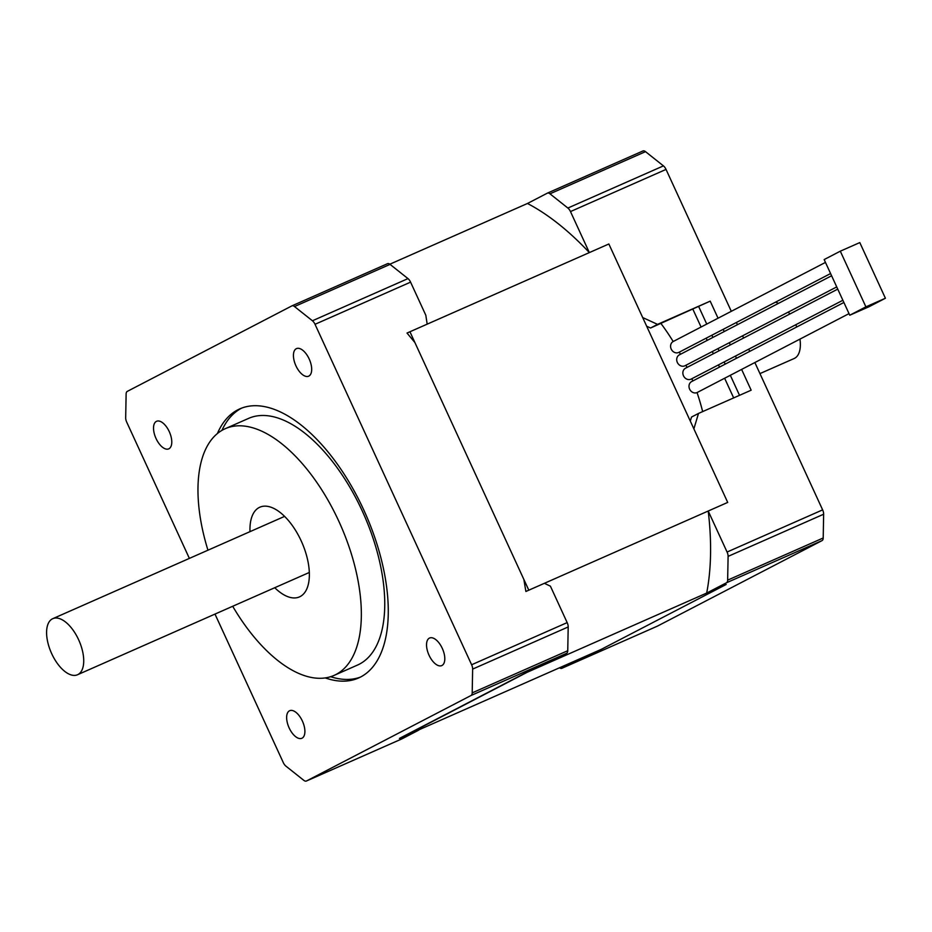 <?xml version="1.0" encoding="UTF-8"?>
<svg xmlns="http://www.w3.org/2000/svg" width="932" height="932" viewBox="0 0 932 932"><rect width="100%" height="100%" fill="white"/><g stroke="black" fill="none" stroke-linecap="round" stroke-linejoin="round"><path stroke-width="1.4" d="M168.948 448.758A15.075 7.444 66.2 0 1 168.739 448.863A15.075 7.444 66.2 0 1 155.842 438.087A15.075 7.444 66.2 0 1 156.576 421.287A15.075 7.444 66.2 0 1 169.368 431.854A15.075 7.444 66.2 0 1 168.948 448.758M308.853 376.085A15.075 7.444 66.2 0 1 308.632 376.19A15.075 7.444 66.2 0 1 295.747 365.402A15.075 7.444 66.2 0 1 296.469 348.615A15.075 7.444 66.2 0 1 309.273 359.181A15.075 7.444 66.2 0 1 308.853 376.085M441.966 665.495A15.075 7.444 66.2 0 1 441.756 665.599A15.075 7.444 66.2 0 1 428.86 654.823A15.075 7.444 66.2 0 1 429.582 638.024A15.075 7.444 66.2 0 1 442.385 648.59A15.075 7.444 66.2 0 1 441.966 665.495M302.061 738.179A15.075 7.444 66.2 0 1 301.852 738.272A15.075 7.444 66.2 0 1 288.955 727.496A15.075 7.444 66.2 0 1 289.689 710.697A15.075 7.444 66.2 0 1 302.481 721.263A15.075 7.444 66.2 0 1 302.061 738.179M249.997 531.648A49.023 24.22 66.2 0 1 259.865 507.194A49.023 24.22 66.2 0 1 301.502 541.574A49.023 24.22 66.2 0 1 300.139 596.573A49.023 24.22 66.2 0 1 299.452 596.899A49.023 24.22 66.2 0 1 274.742 587.719M232.697 606.266A134.825 66.591 -113.8 0 0 334.087 675.397A134.825 66.591 -113.8 0 0 340.588 525.159A134.825 66.591 -113.8 0 0 225.229 428.697A134.825 66.591 -113.8 0 0 223.342 429.605A134.825 66.591 -113.8 0 0 207.953 550.195M334.087 675.397L357.492 665.075A134.825 66.591 -113.8 0 0 363.993 514.837A134.825 66.591 -113.8 0 0 248.634 418.375L225.229 428.697M241.761 408.076A147.081 72.649 -113.8 0 0 221.933 430.386M330.627 676.702A147.081 72.649 -113.8 0 0 360.463 677.086M217.401 433.543A147.081 72.649 66.2 0 1 239.78 408.88A147.081 72.649 66.2 0 1 364.692 512.006A147.081 72.649 66.2 0 1 360.602 677.016A147.081 72.649 66.2 0 1 358.54 678.007A147.081 72.649 66.2 0 1 325.233 677.913M292.031 305.824L387.409 263.733A6.128 3.029 66.2 0 1 387.491 263.698A6.128 3.029 66.2 0 1 390.054 264.373L407.983 278.61A6.128 3.029 66.2 0 1 410.581 282.14L425.819 315.261A768.084 667.51 -117.5 0 0 427.194 324.15L407.016 333.05L414.903 342.545L523.842 579.401L525.881 591.471L544.404 583.304A587.358 510.456 -117.5 0 0 550.416 586.17L567.169 622.599A6.128 3.029 66.2 0 1 568.194 626.945L567.751 650.711A6.128 3.029 66.2 0 1 566.598 653.332L548.995 662.477A587.358 16.042 -24.7 0 0 542.867 665.355L524.343 673.521L399.42 738.424L419.598 729.523A768.084 20.982 -24.7 0 0 418.037 730.502L402.018 738.82A6.128 3.029 66.2 0 1 401.937 738.866A6.128 3.029 66.2 0 1 401.855 738.901M566.598 653.332L471.044 695.493L306.477 780.993L402.018 738.82M306.477 780.993A6.128 3.029 -113.8 0 1 306.383 781.028A6.128 3.029 -113.8 0 1 303.82 780.352L285.891 766.116A6.128 3.029 -113.8 0 1 283.293 762.586L214.989 614.083M189.382 558.396L126.705 422.126A6.128 3.029 -113.8 0 1 125.68 417.781L126.123 394.015A6.128 3.029 -113.8 0 1 127.276 391.393L291.856 305.906A6.128 3.029 -113.8 0 1 291.937 305.859L387.491 263.698M410.581 282.14L315.028 324.301L471.627 664.761L567.169 622.599M315.028 324.301A6.128 3.029 -113.8 0 0 312.43 320.771L294.5 306.546A6.128 3.029 -113.8 0 0 291.937 305.859M471.044 695.493A6.128 3.029 -113.8 0 0 472.198 692.872L472.64 669.106A6.128 3.029 -113.8 0 0 471.627 664.761M52.355 618.871A30.64 15.133 -113.8 0 0 51.505 653.25A30.64 15.133 -113.8 0 0 77.531 674.745A30.64 15.133 -113.8 0 0 79.01 640.599A30.64 15.133 -113.8 0 0 52.786 618.673A30.64 15.133 -113.8 0 0 52.355 618.871M733.67 397.906L724.63 378.252M719.504 367.103L718.49 364.89M713.364 353.741L712.339 351.527M707.213 340.39L706.2 338.176M701.074 327.027L692.919 309.308M702.658 411.583A128.698 63.574 -113.8 0 0 697.043 392.57M692.791 380.978A128.698 63.574 -113.8 0 0 691.882 378.707M686.989 367.441A128.698 63.574 -113.8 0 0 685.964 365.239M680.453 354.288A128.698 63.574 -113.8 0 0 679.312 352.145M673.172 341.52A128.698 63.574 -113.8 0 0 660.893 323.439M690.309 421.089L691.509 417.058L698.511 413.424L751.157 390.193L741.616 369.422M559.491 667.79A6.128 3.029 -113.8 0 0 561.845 668.302A6.128 3.029 -113.8 0 0 561.926 668.267L581.754 657.969L601.257 649.359L726.168 584.469L706.677 593.067A257.395 127.136 -113.8 0 0 708.215 511.016L727.077 552.035L822.63 509.874L754.862 362.536M706.677 593.067L726.494 582.768A6.128 3.029 -113.8 0 0 727.647 580.147L728.102 556.381A6.128 3.029 -113.8 0 0 727.077 552.035M718.048 318.208L710.196 301.141L650.559 328.006L646.668 326.223M570.477 211.576L589.35 252.595A257.395 127.136 -113.8 0 0 527.477 203.479L547.305 193.18A6.128 3.029 -113.8 0 1 547.387 193.134L642.94 150.972A6.128 3.029 66.2 0 1 645.515 151.648L663.433 165.884A6.128 3.029 66.2 0 1 666.031 169.414L570.477 211.576A6.128 3.029 -113.8 0 0 567.879 208.046L549.962 193.821A6.128 3.029 -113.8 0 0 547.387 193.134M547.48 193.099L642.859 151.007A6.128 3.029 66.2 0 1 642.94 150.972M749.736 351.399L748.722 349.185M743.596 338.036L742.571 335.823M737.445 324.674L736.431 322.472M731.305 311.323L666.031 169.414M822.63 509.874A6.128 3.029 66.2 0 1 823.643 514.219L823.201 537.985A6.128 3.029 66.2 0 1 822.047 540.607L726.494 582.768M561.926 668.267L657.479 626.094L822.047 540.607M710.196 301.141L657.549 324.371L642.684 317.544L608.852 243.986L589.35 252.595M736.478 358.284L735.464 356.071M730.338 344.922L729.325 342.708M724.199 331.559L723.174 329.357M698.511 413.424L693.874 428.86L727.706 502.418L708.215 511.016M657.549 324.371L650.559 328.006M739.519 395.319L730.315 375.293M725.178 364.144L724.164 361.942M719.038 350.793L718.024 348.58M712.898 337.431L711.885 335.229M706.747 324.08L698.767 306.733M830.587 273.554L678.892 352.354A6.128 5.324 -117.5 0 1 678.636 352.482A6.128 5.324 -117.5 0 1 671.273 349.22A6.128 5.324 -117.5 0 1 673.242 341.485L825.461 262.405M836.738 286.916L685.043 365.717A6.128 5.324 -117.5 0 1 684.775 365.845A6.128 5.324 -117.5 0 1 677.413 362.583A6.128 5.324 -117.5 0 1 679.393 354.836L831.6 275.767M842.878 300.267L691.183 379.068A6.128 5.324 -117.5 0 1 690.915 379.196A6.128 5.324 -117.5 0 1 683.552 375.934A6.128 5.324 -117.5 0 1 685.533 368.198L837.752 289.118M849.017 313.63L697.322 392.43A6.128 5.324 -117.5 0 1 697.066 392.558A6.128 5.324 -117.5 0 1 689.703 389.296A6.128 5.324 -117.5 0 1 691.672 381.549L843.891 302.481M885.4 298.24L869.253 306.628L849.763 315.226L824.156 259.574L840.303 251.186L859.805 242.588L885.4 298.24L865.898 306.849L840.303 251.186M849.763 315.226L865.898 306.849M759.953 373.604L794.169 358.505A30.64 15.133 -113.8 0 0 799.959 339.12M796.732 326.981A30.64 15.133 -113.8 0 0 795.8 324.72M789.8 314.026A30.64 15.133 -113.8 0 0 788.332 312.057M778.465 303.366A30.64 15.133 -113.8 0 0 775.482 302.178M389.832 264.21L527.477 203.479M402.344 737.13L601.257 649.359L726.168 584.469L527.267 672.24L402.344 737.13A257.395 127.136 -113.8 0 1 402.205 737.061M528.805 590.189L727.706 502.418L608.852 243.986L409.94 331.757L528.805 590.189M390.054 264.373L294.5 306.546M312.43 320.771L407.983 278.61M568.194 626.945L472.64 669.106M472.198 692.872L567.751 650.711M645.515 151.648L549.962 193.821M567.879 208.046L663.433 165.884M823.643 514.219L728.102 556.381M727.647 580.147L823.201 537.985M306.383 781.028L401.937 738.866M77.531 674.745L309.331 572.458M52.786 618.673L284.586 516.386M561.845 668.302L657.398 626.141"/></g></svg>
